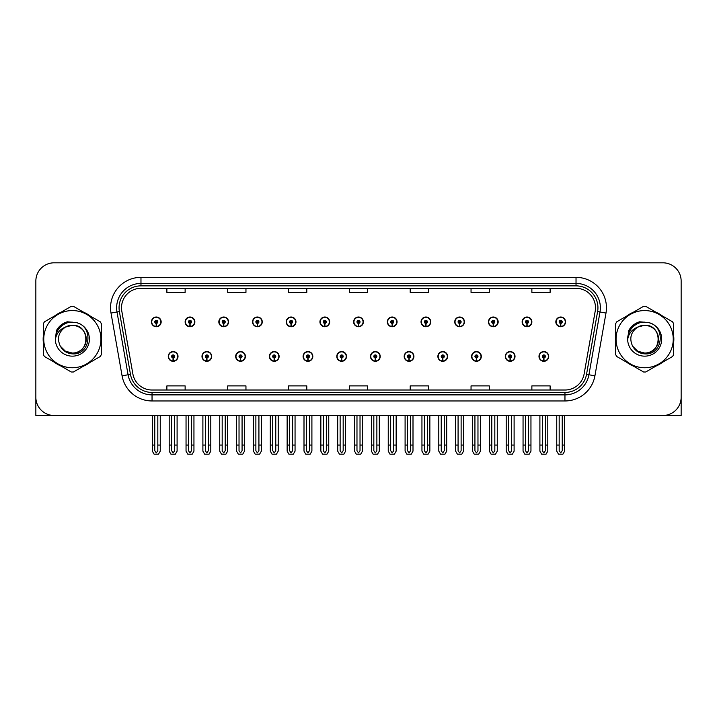 <?xml version="1.0" encoding="UTF-8"?>
<svg xmlns="http://www.w3.org/2000/svg" width="717" height="717" viewBox="0 0 717 717"><rect width="100%" height="100%" fill="white"/><g stroke="black" fill="none" stroke-linecap="round" stroke-linejoin="round"><path stroke-width="1.08" d="M437.881 356.43A4.867 4.867 0 0 0 442.748 361.296A4.867 4.867 0 0 0 447.614 356.43A4.867 4.867 0 0 0 442.748 351.563A4.867 4.867 0 0 0 437.881 356.43M370.483 356.43A4.867 4.867 0 0 0 375.35 361.296A4.867 4.867 0 0 0 380.216 356.43A4.867 4.867 0 0 0 375.35 351.563A4.867 4.867 0 0 0 370.483 356.43M471.589 356.43A4.867 4.867 0 0 0 476.455 361.296A4.867 4.867 0 0 0 481.322 356.43A4.867 4.867 0 0 0 476.455 351.563A4.867 4.867 0 0 0 471.589 356.43M505.288 356.43A4.867 4.867 0 0 0 510.154 361.296A4.867 4.867 0 0 0 515.021 356.43A4.867 4.867 0 0 0 510.154 351.563A4.867 4.867 0 0 0 505.288 356.43M336.784 356.43A4.867 4.867 0 0 0 341.65 361.296A4.867 4.867 0 0 0 346.517 356.43A4.867 4.867 0 0 0 341.65 351.563A4.867 4.867 0 0 0 336.784 356.43M303.085 356.43A4.867 4.867 0 0 0 307.952 361.296A4.867 4.867 0 0 0 312.818 356.43A4.867 4.867 0 0 0 307.952 351.563A4.867 4.867 0 0 0 303.085 356.43M269.386 356.43A4.867 4.867 0 0 0 274.252 361.296A4.867 4.867 0 0 0 279.119 356.43A4.867 4.867 0 0 0 274.252 351.563A4.867 4.867 0 0 0 269.386 356.43M235.678 356.43A4.867 4.867 0 0 0 240.545 361.296A4.867 4.867 0 0 0 245.411 356.43A4.867 4.867 0 0 0 240.545 351.563A4.867 4.867 0 0 0 235.678 356.43M201.979 356.43A4.867 4.867 0 0 0 206.846 361.296A4.867 4.867 0 0 0 211.712 356.43A4.867 4.867 0 0 0 206.846 351.563A4.867 4.867 0 0 0 201.979 356.43M168.28 356.43A4.867 4.867 0 0 0 173.147 361.296A4.867 4.867 0 0 0 178.013 356.43A4.867 4.867 0 0 0 173.147 351.563A4.867 4.867 0 0 0 168.28 356.43M404.182 356.43A4.867 4.867 0 0 0 409.048 361.296A4.867 4.867 0 0 0 413.915 356.43A4.867 4.867 0 0 0 409.048 351.563A4.867 4.867 0 0 0 404.182 356.43M421.031 321.879A4.867 4.867 0 0 0 425.898 326.746A4.867 4.867 0 0 0 430.765 321.879A4.867 4.867 0 0 0 425.898 317.013A4.867 4.867 0 0 0 421.031 321.879M454.739 321.879A4.867 4.867 0 0 0 459.606 326.746A4.867 4.867 0 0 0 464.473 321.879A4.867 4.867 0 0 0 459.606 317.013A4.867 4.867 0 0 0 454.739 321.879M488.438 321.879A4.867 4.867 0 0 0 493.305 326.746A4.867 4.867 0 0 0 498.172 321.879A4.867 4.867 0 0 0 493.305 317.013A4.867 4.867 0 0 0 488.438 321.879M353.633 321.879A4.867 4.867 0 0 0 358.5 326.746A4.867 4.867 0 0 0 363.367 321.879A4.867 4.867 0 0 0 358.5 317.013A4.867 4.867 0 0 0 353.633 321.879M522.137 321.879A4.867 4.867 0 0 0 527.004 326.746A4.867 4.867 0 0 0 531.871 321.879A4.867 4.867 0 0 0 527.004 317.013A4.867 4.867 0 0 0 522.137 321.879M319.934 321.879A4.867 4.867 0 0 0 324.801 326.746A4.867 4.867 0 0 0 329.668 321.879A4.867 4.867 0 0 0 324.801 317.013A4.867 4.867 0 0 0 319.934 321.879M286.235 321.879A4.867 4.867 0 0 0 291.102 326.746A4.867 4.867 0 0 0 295.969 321.879A4.867 4.867 0 0 0 291.102 317.013A4.867 4.867 0 0 0 286.235 321.879M252.527 321.879A4.867 4.867 0 0 0 257.394 326.746A4.867 4.867 0 0 0 262.261 321.879A4.867 4.867 0 0 0 257.394 317.013A4.867 4.867 0 0 0 252.527 321.879M218.828 321.879A4.867 4.867 0 0 0 223.695 326.746A4.867 4.867 0 0 0 228.562 321.879A4.867 4.867 0 0 0 223.695 317.013A4.867 4.867 0 0 0 218.828 321.879M185.129 321.879A4.867 4.867 0 0 0 189.996 326.746A4.867 4.867 0 0 0 194.863 321.879A4.867 4.867 0 0 0 189.996 317.013A4.867 4.867 0 0 0 185.129 321.879M151.43 321.879A4.867 4.867 0 0 0 156.297 326.746A4.867 4.867 0 0 0 161.164 321.879A4.867 4.867 0 0 0 156.297 317.013A4.867 4.867 0 0 0 151.43 321.879M387.332 321.879A4.867 4.867 0 0 0 392.199 326.746A4.867 4.867 0 0 0 397.066 321.879A4.867 4.867 0 0 0 392.199 317.013A4.867 4.867 0 0 0 387.332 321.879M538.987 356.43A4.867 4.867 0 0 0 543.853 361.296A4.867 4.867 0 0 0 548.72 356.43A4.867 4.867 0 0 0 543.853 351.563A4.867 4.867 0 0 0 538.987 356.43M555.836 321.879A4.867 4.867 0 0 0 560.703 326.746A4.867 4.867 0 0 0 565.57 321.879A4.867 4.867 0 0 0 560.703 317.013A4.867 4.867 0 0 0 555.836 321.879M664.121 415.457L681.15 415.502L681.15 281.064A18.248 18.248 0 0 0 662.902 262.816L54.098 262.816A18.248 18.248 0 0 0 35.85 281.064L35.85 415.502L72.345 415.502M43.378 335.511A29.2 29.2 0 0 0 43.378 342.798M54.707 362.426A29.2 29.2 0 0 0 61.017 366.064M83.683 366.064A29.2 29.2 0 0 0 89.992 362.426M101.321 342.798A29.2 29.2 0 0 0 101.321 335.511M615.679 335.511A29.2 29.2 0 0 0 615.679 342.798M627.008 362.426A29.2 29.2 0 0 0 633.317 366.064M655.983 366.064A29.2 29.2 0 0 0 662.293 362.426M673.621 342.798A29.2 29.2 0 0 0 673.621 335.511M121.505 307.763A19.467 19.467 0 0 1 140.971 288.297L576.029 288.297A19.467 19.467 0 0 1 595.2 311.151L584.131 373.924A19.467 19.467 0 0 1 564.96 390.012L152.04 390.012A19.467 19.467 0 0 1 132.869 373.924L121.8 311.151A19.467 19.467 0 0 1 121.505 307.763M119.067 307.763A21.895 21.895 0 0 0 119.398 311.572L130.467 374.346A21.895 21.895 0 0 0 152.04 392.441L564.96 392.441A21.895 21.895 0 0 0 586.533 374.346L597.602 311.572A21.895 21.895 0 0 0 576.029 285.868L140.971 285.868A21.895 21.895 0 0 0 119.067 307.763M111.01 313.051A30.419 30.419 0 0 1 140.971 277.354L576.029 277.354A30.419 30.419 0 0 1 605.99 313.051L594.922 375.825A30.419 30.419 0 0 1 564.96 400.964L152.04 400.964A30.419 30.419 0 0 1 122.078 375.825L111.01 313.051L117.005 311.994A24.333 24.333 0 0 1 140.971 283.43L576.029 283.43A24.333 24.333 0 0 1 599.995 311.994L588.926 374.767A24.333 24.333 0 0 1 564.96 394.879L152.04 394.879A24.333 24.333 0 0 1 128.074 374.767L117.005 311.994A24.333 24.333 0 0 1 116.638 307.763M89.992 315.883A29.2 29.2 0 0 0 83.683 312.245M61.017 312.245A29.2 29.2 0 0 0 54.707 315.883M662.293 315.883A29.2 29.2 0 0 0 655.983 312.245M633.317 312.245A29.2 29.2 0 0 0 627.008 315.883M662.902 262.816L54.098 262.816M35.85 281.064L35.85 397.254A18.248 18.248 0 0 0 54.098 415.502L662.902 415.502A18.248 18.248 0 0 0 681.15 397.254L681.15 281.064M349.376 288.297L349.376 292.419L367.624 292.419L367.624 288.297M288.548 288.297L288.548 292.419L306.795 292.419L306.795 288.297M227.71 288.297L227.71 292.419L245.958 292.419L245.958 288.297M166.882 288.297L166.882 292.419L185.129 292.419L185.129 288.297M410.205 288.297L410.205 292.419L428.452 292.419L428.452 288.297M471.042 288.297L471.042 292.419L489.29 292.419L489.29 288.297M531.871 288.297L531.871 292.419L550.118 292.419L550.118 288.297M367.624 390.012L367.624 385.889L349.376 385.889L349.376 390.012M306.795 390.012L306.795 385.889L288.548 385.889L288.548 390.012M245.958 390.012L245.958 385.889L227.71 385.889L227.71 390.012M185.129 390.012L185.129 385.889L166.882 385.889L166.882 390.012M428.452 390.012L428.452 385.889L410.205 385.889L410.205 390.012M489.29 390.012L489.29 385.889L471.042 385.889L471.042 390.012M550.118 390.012L550.118 385.889L531.871 385.889L531.871 390.012M545.377 415.502L545.377 450.706L543.853 452.884L542.33 450.706L542.33 445.06L539.901 445.06L539.901 451.145L541.658 454.184L546.049 454.184L547.806 451.145L547.806 415.502M543.791 357.953L543.656 360.992A4.562 4.562 0 0 1 539.292 356.43A4.562 4.562 0 0 1 543.853 351.868A4.562 4.562 0 0 1 548.415 356.43A4.562 4.562 0 0 1 544.051 360.992L543.916 357.953A1.524 1.524 0 0 0 545.377 356.43A1.524 1.524 0 0 0 543.853 354.915A1.524 1.524 0 0 0 542.33 356.43A1.524 1.524 0 0 0 543.791 357.953L543.827 357.039A0.609 0.609 0 0 1 543.244 356.43A0.609 0.609 0 0 1 543.853 355.82A0.609 0.609 0 0 1 544.463 356.43A0.609 0.609 0 0 1 543.88 357.039L543.916 357.953M539.901 415.502L539.901 445.06M542.33 415.502L542.33 445.06M545.377 445.06L547.806 445.06M562.227 415.502L562.227 450.706L560.703 452.884L559.179 450.706L559.179 445.06L556.75 445.06L556.75 451.145L558.507 454.184L562.899 454.184L564.655 451.145L564.655 415.502M560.64 323.403L560.506 326.441A4.562 4.562 0 0 1 556.141 321.879A4.562 4.562 0 0 1 560.703 317.317A4.562 4.562 0 0 1 565.265 321.879A4.562 4.562 0 0 1 560.9 326.441L560.766 323.403A1.524 1.524 0 0 0 562.227 321.879A1.524 1.524 0 0 0 560.703 320.356A1.524 1.524 0 0 0 559.179 321.879A1.524 1.524 0 0 0 560.64 323.403L560.676 322.489A0.609 0.609 0 0 1 560.094 321.879A0.609 0.609 0 0 1 560.703 321.27A0.609 0.609 0 0 1 561.312 321.879A0.609 0.609 0 0 1 560.73 322.489L560.766 323.403M556.75 415.502L556.75 445.06M559.179 415.502L559.179 445.06M562.227 445.06L564.655 445.06M511.669 415.502L511.669 450.706L510.154 452.884L508.631 450.706L508.631 445.06L506.202 445.06L506.202 451.145L507.959 454.184L512.35 454.184L514.107 451.145L514.107 415.502M510.083 357.953L509.957 360.992A4.562 4.562 0 0 1 505.593 356.43A4.562 4.562 0 0 1 510.154 351.868A4.562 4.562 0 0 1 514.716 356.43A4.562 4.562 0 0 1 510.352 360.992L510.217 357.953A1.524 1.524 0 0 0 511.669 356.43A1.524 1.524 0 0 0 510.154 354.915A1.524 1.524 0 0 0 508.631 356.43A1.524 1.524 0 0 0 510.083 357.953L510.128 357.039A0.609 0.609 0 0 1 509.545 356.43A0.609 0.609 0 0 1 510.154 355.82A0.609 0.609 0 0 1 510.764 356.43A0.609 0.609 0 0 1 510.181 357.039L510.217 357.953M506.202 415.502L506.202 445.06M508.631 415.502L508.631 445.06M511.669 445.06L514.107 445.06M477.97 415.502L477.97 450.706L476.455 452.884L474.932 450.706L474.932 445.06L472.494 445.06L472.494 451.145L474.251 454.184L478.651 454.184L480.408 451.145L480.408 415.502M476.384 357.953L476.249 360.992A4.562 4.562 0 0 1 471.894 356.43A4.562 4.562 0 0 1 476.455 351.868A4.562 4.562 0 0 1 481.017 356.43A4.562 4.562 0 0 1 476.653 360.992L476.518 357.953A1.524 1.524 0 0 0 477.97 356.43A1.524 1.524 0 0 0 476.455 354.915A1.524 1.524 0 0 0 474.932 356.43A1.524 1.524 0 0 0 476.384 357.953L476.429 357.039A0.609 0.609 0 0 1 475.846 356.43A0.609 0.609 0 0 1 476.455 355.82A0.609 0.609 0 0 1 477.065 356.43A0.609 0.609 0 0 1 476.482 357.039L476.518 357.953M472.494 415.502L472.494 445.06M474.932 415.502L474.932 445.06M477.97 445.06L480.408 445.06M444.271 415.502L444.271 450.706L442.748 452.884L441.233 450.706L441.233 445.06L438.795 445.06L438.795 451.145L440.552 454.184L444.952 454.184L446.709 451.145L446.709 415.502M442.685 357.953L442.55 360.992A4.562 4.562 0 0 1 438.186 356.43A4.562 4.562 0 0 1 442.748 351.868A4.562 4.562 0 0 1 447.318 356.43A4.562 4.562 0 0 1 442.954 360.992L442.819 357.953A1.524 1.524 0 0 0 444.271 356.43A1.524 1.524 0 0 0 442.748 354.915A1.524 1.524 0 0 0 441.233 356.43A1.524 1.524 0 0 0 442.685 357.953L442.721 357.039A0.609 0.609 0 0 1 442.147 356.43A0.609 0.609 0 0 1 442.748 355.82A0.609 0.609 0 0 1 443.357 356.43A0.609 0.609 0 0 1 442.774 357.039L442.819 357.953M438.795 415.502L438.795 445.06M441.233 415.502L441.233 445.06M444.271 445.06L446.709 445.06M528.528 415.502L528.528 450.706L527.004 452.884L525.48 450.706L525.48 445.06L523.052 445.06L523.052 451.145L524.808 454.184L529.2 454.184L530.956 451.145L530.956 415.502M526.941 323.403L526.807 326.441A4.562 4.562 0 0 1 522.442 321.879A4.562 4.562 0 0 1 527.004 317.317A4.562 4.562 0 0 1 531.566 321.879A4.562 4.562 0 0 1 527.201 326.441L527.067 323.403A1.524 1.524 0 0 0 528.528 321.879A1.524 1.524 0 0 0 527.004 320.356A1.524 1.524 0 0 0 525.48 321.879A1.524 1.524 0 0 0 526.941 323.403L526.977 322.489A0.609 0.609 0 0 1 526.395 321.879A0.609 0.609 0 0 1 527.004 321.27A0.609 0.609 0 0 1 527.613 321.879A0.609 0.609 0 0 1 527.031 322.489L527.067 323.403M523.052 415.502L523.052 445.06M525.48 415.502L525.48 445.06M528.528 445.06L530.956 445.06M494.82 415.502L494.82 450.706L493.305 452.884L491.781 450.706L491.781 445.06L489.353 445.06L489.353 451.145L491.1 454.184L495.501 454.184L497.257 451.145L497.257 415.502M493.233 323.403L493.108 326.441A4.562 4.562 0 0 1 488.743 321.879A4.562 4.562 0 0 1 493.305 317.317A4.562 4.562 0 0 1 497.867 321.879A4.562 4.562 0 0 1 493.502 326.441L493.368 323.403A1.524 1.524 0 0 0 494.82 321.879A1.524 1.524 0 0 0 493.305 320.356A1.524 1.524 0 0 0 491.781 321.879A1.524 1.524 0 0 0 493.233 323.403L493.278 322.489A0.609 0.609 0 0 1 492.696 321.879A0.609 0.609 0 0 1 493.305 321.27A0.609 0.609 0 0 1 493.914 321.879A0.609 0.609 0 0 1 493.332 322.489L493.368 323.403M489.353 415.502L489.353 445.06M491.781 415.502L491.781 445.06M494.82 445.06L497.257 445.06M461.121 415.502L461.121 450.706L459.606 452.884L458.082 450.706L458.082 445.06L455.645 445.06L455.645 451.145L457.401 454.184L461.802 454.184L463.558 451.145L463.558 415.502M459.534 323.403L459.4 326.441A4.562 4.562 0 0 1 455.035 321.879A4.562 4.562 0 0 1 459.606 317.317A4.562 4.562 0 0 1 464.168 321.879A4.562 4.562 0 0 1 459.803 326.441L459.669 323.403A1.524 1.524 0 0 0 461.121 321.879A1.524 1.524 0 0 0 459.606 320.356A1.524 1.524 0 0 0 458.082 321.879A1.524 1.524 0 0 0 459.534 323.403L459.579 322.489A0.609 0.609 0 0 1 458.997 321.879A0.609 0.609 0 0 1 459.606 321.27A0.609 0.609 0 0 1 460.206 321.879A0.609 0.609 0 0 1 459.633 322.489L459.669 323.403M455.645 415.502L455.645 445.06M458.082 415.502L458.082 445.06M461.121 445.06L463.558 445.06M427.422 415.502L427.422 450.706L425.898 452.884L424.383 450.706L424.383 445.06L421.946 445.06L421.946 451.145L423.702 454.184L428.103 454.184L429.859 451.145L429.859 415.502M425.835 323.403L425.701 326.441A4.562 4.562 0 0 1 421.336 321.879A4.562 4.562 0 0 1 425.898 317.317A4.562 4.562 0 0 1 430.46 321.879A4.562 4.562 0 0 1 426.104 326.441L425.97 323.403A1.524 1.524 0 0 0 427.422 321.879A1.524 1.524 0 0 0 425.898 320.356A1.524 1.524 0 0 0 424.383 321.879A1.524 1.524 0 0 0 425.835 323.403L425.871 322.489A0.609 0.609 0 0 1 425.289 321.879A0.609 0.609 0 0 1 425.898 321.27A0.609 0.609 0 0 1 426.507 321.879A0.609 0.609 0 0 1 425.925 322.489L425.97 323.403M421.946 415.502L421.946 445.06M424.383 415.502L424.383 445.06M427.422 445.06L429.859 445.06M86.246 338.657A13.91 13.91 0 0 0 65.39 327.113C58.579 331.962 56.84 338.218 60.183 345.89L60.371 346.221A13.91 13.91 0 0 0 72.345 353.06C90.288 353.929 90.288 324.38 72.345 325.249L65.39 327.113L72.345 325.249C90.288 324.38 90.288 353.929 72.345 353.06A13.91 13.91 0 0 0 86.255 339.159C85.431 330.707 80.797 326.074 72.345 325.249C90.288 324.38 90.288 353.929 72.345 353.06C90.288 353.929 90.288 324.38 72.345 325.249C90.288 324.38 90.288 353.929 72.345 353.06C90.288 353.929 90.288 324.38 72.345 325.249C90.288 324.38 90.288 353.929 72.345 353.06L65.399 351.196L60.371 346.221L65.399 351.196L72.345 353.06L65.399 351.196L60.371 346.221L65.399 351.196L72.345 353.06L65.399 351.196L60.371 346.221L65.399 351.196L72.345 353.06L65.399 351.196L60.371 346.221C63.033 350.909 67.022 353.463 72.345 353.875C90.942 355.435 93.846 325.787 75.912 322.533L67.29 321.79C62.487 323.268 58.866 326.199 56.428 330.582L55.352 339.526A16.993 16.993 0 0 0 72.345 356.152A16.993 16.993 0 0 0 75.912 322.533M72.345 367.749A28.59 28.59 0 0 0 100.936 339.159A28.59 28.59 0 0 0 72.345 310.569A28.59 28.59 0 0 0 43.755 339.159A28.59 28.59 0 0 0 72.345 367.749M72.345 372.006A32.848 32.848 0 0 0 73.421 371.989L100.246 356.501A32.848 32.848 0 0 0 101.321 354.637L101.321 323.672A32.848 32.848 0 0 0 100.246 321.808L73.421 306.32A32.848 32.848 0 0 0 71.27 306.32L44.454 321.808A32.848 32.848 0 0 0 43.378 323.672L43.378 354.637A32.848 32.848 0 0 0 44.454 356.501L71.27 371.989A32.848 32.848 0 0 0 72.345 372.006M55.352 339.159C55.236 329.515 63.992 321.691 72.345 322.157M55.352 339.526C56.338 333.53 59.681 329.399 65.39 327.113M67.192 321.816L63.302 323.492L56.446 330.546L63.302 323.492L67.192 321.816L63.302 323.492L56.428 330.582L63.302 323.492L67.192 321.816L63.302 323.492L56.446 330.546L63.302 323.492L67.192 321.816L63.302 323.492L56.428 330.582L63.302 323.492L67.29 321.79L61.044 325.043M658.547 338.657A13.91 13.91 0 0 0 637.691 327.113C630.879 331.962 629.141 338.218 632.484 345.89L632.672 346.221A13.91 13.91 0 0 0 644.655 353.06C662.589 353.929 662.589 324.38 644.655 325.249L637.691 327.113L644.655 325.249C662.589 324.38 662.589 353.929 644.655 353.06A13.91 13.91 0 0 0 658.556 339.159C657.731 330.707 653.097 326.074 644.655 325.249C662.589 324.38 662.589 353.929 644.655 353.06C662.589 353.929 662.589 324.38 644.655 325.249C662.589 324.38 662.589 353.929 644.655 353.06C662.589 353.929 662.589 324.38 644.655 325.249C662.589 324.38 662.589 353.929 644.655 353.06L637.7 351.196L632.672 346.221L637.7 351.196L644.655 353.06L637.7 351.196L632.672 346.221L637.7 351.196L644.655 353.06L637.7 351.196L632.672 346.221L637.7 351.196L644.655 353.06L637.7 351.196L632.672 346.221C635.334 350.909 639.331 353.463 644.655 353.875C663.252 355.435 666.147 325.787 648.222 322.533L639.6 321.79C634.787 323.268 631.166 326.199 628.728 330.582L627.662 339.526A16.993 16.993 0 0 0 644.655 356.152A16.993 16.993 0 0 0 648.222 322.533M644.655 367.749A28.59 28.59 0 0 0 673.245 339.159A28.59 28.59 0 0 0 644.655 310.569A28.59 28.59 0 0 0 616.064 339.159A28.59 28.59 0 0 0 644.655 367.749M644.655 372.006A32.848 32.848 0 0 0 645.73 371.989L672.546 356.501A32.848 32.848 0 0 0 673.621 354.637L673.621 323.672A32.848 32.848 0 0 0 672.546 321.808L645.73 306.32A32.848 32.848 0 0 0 643.579 306.32L616.754 321.808A32.848 32.848 0 0 0 615.679 323.672L615.679 354.637A32.848 32.848 0 0 0 616.754 356.501L643.579 371.989A32.848 32.848 0 0 0 644.655 372.006M627.653 339.159C627.545 329.515 636.293 321.691 644.655 322.157M627.662 339.526C628.639 333.53 631.991 329.399 637.691 327.113M628.746 330.546L635.612 323.492L639.492 321.816L635.612 323.492L628.746 330.546L635.612 323.492L639.492 321.816L635.612 323.492L628.746 330.546L635.612 323.492L639.492 321.816L635.612 323.492L628.728 330.582L635.612 323.492L639.6 321.79L633.344 325.043M639.492 321.816L635.612 323.492L628.728 330.582M410.572 415.502L410.572 450.706L409.048 452.884L407.534 450.706L407.534 445.06L405.096 445.06L405.096 451.145L406.853 454.184L411.253 454.184L413.001 451.145L413.001 415.502M408.986 357.953L408.851 360.992A4.562 4.562 0 0 1 404.487 356.43A4.562 4.562 0 0 1 409.048 351.868A4.562 4.562 0 0 1 413.61 356.43A4.562 4.562 0 0 1 409.246 360.992L409.12 357.953A1.524 1.524 0 0 0 410.572 356.43A1.524 1.524 0 0 0 409.048 354.915A1.524 1.524 0 0 0 407.534 356.43A1.524 1.524 0 0 0 408.986 357.953L409.022 357.039A0.609 0.609 0 0 1 408.439 356.43A0.609 0.609 0 0 1 409.048 355.82A0.609 0.609 0 0 1 409.658 356.43A0.609 0.609 0 0 1 409.075 357.039L409.12 357.953M405.096 415.502L405.096 445.06M407.534 415.502L407.534 445.06M410.572 445.06L413.001 445.06M376.873 415.502L376.873 450.706L375.35 452.884L373.826 450.706L373.826 445.06L371.397 445.06L371.397 451.145L373.154 454.184L377.545 454.184L379.302 451.145L379.302 415.502M375.287 357.953L375.152 360.992A4.562 4.562 0 0 1 370.788 356.43A4.562 4.562 0 0 1 375.35 351.868A4.562 4.562 0 0 1 379.911 356.43A4.562 4.562 0 0 1 375.547 360.992L375.412 357.953A1.524 1.524 0 0 0 376.873 356.43A1.524 1.524 0 0 0 375.35 354.915A1.524 1.524 0 0 0 373.826 356.43A1.524 1.524 0 0 0 375.287 357.953L375.323 357.039A0.609 0.609 0 0 1 374.74 356.43A0.609 0.609 0 0 1 375.35 355.82A0.609 0.609 0 0 1 375.959 356.43A0.609 0.609 0 0 1 375.376 357.039L375.412 357.953M371.397 415.502L371.397 445.06M373.826 415.502L373.826 445.06M376.873 445.06L379.302 445.06M343.174 415.502L343.174 450.706L341.65 452.884L340.127 450.706L340.127 445.06L337.698 445.06L337.698 451.145L339.455 454.184L343.846 454.184L345.603 451.145L345.603 415.502M341.588 357.953L341.453 360.992A4.562 4.562 0 0 1 337.089 356.43A4.562 4.562 0 0 1 341.65 351.868A4.562 4.562 0 0 1 346.212 356.43A4.562 4.562 0 0 1 341.848 360.992L341.713 357.953A1.524 1.524 0 0 0 343.174 356.43A1.524 1.524 0 0 0 341.65 354.915A1.524 1.524 0 0 0 340.127 356.43A1.524 1.524 0 0 0 341.588 357.953L341.624 357.039A0.609 0.609 0 0 1 341.041 356.43A0.609 0.609 0 0 1 341.65 355.82A0.609 0.609 0 0 1 342.26 356.43A0.609 0.609 0 0 1 341.677 357.039L341.713 357.953M337.698 415.502L337.698 445.06M340.127 415.502L340.127 445.06M343.174 445.06L345.603 445.06M393.723 415.502L393.723 450.706L392.199 452.884L390.675 450.706L390.675 445.06L388.247 445.06L388.247 451.145L390.003 454.184L394.395 454.184L396.151 451.145L396.151 415.502M392.136 323.403L392.002 326.441A4.562 4.562 0 0 1 387.637 321.879A4.562 4.562 0 0 1 392.199 317.317A4.562 4.562 0 0 1 396.761 321.879A4.562 4.562 0 0 1 392.396 326.441L392.271 323.403A1.524 1.524 0 0 0 393.723 321.879A1.524 1.524 0 0 0 392.199 320.356A1.524 1.524 0 0 0 390.675 321.879A1.524 1.524 0 0 0 392.136 323.403L392.172 322.489A0.609 0.609 0 0 1 391.59 321.879A0.609 0.609 0 0 1 392.199 321.27A0.609 0.609 0 0 1 392.808 321.879A0.609 0.609 0 0 1 392.226 322.489L392.271 323.403M388.247 415.502L388.247 445.06M390.675 415.502L390.675 445.06M393.723 445.06L396.151 445.06M360.024 415.502L360.024 450.706L358.5 452.884L356.976 450.706L356.976 445.06L354.548 445.06L354.548 451.145L356.304 454.184L360.696 454.184L362.452 451.145L362.452 415.502M358.437 323.403L358.303 326.441A4.562 4.562 0 0 1 353.938 321.879A4.562 4.562 0 0 1 358.5 317.317A4.562 4.562 0 0 1 363.062 321.879A4.562 4.562 0 0 1 358.697 326.441L358.563 323.403A1.524 1.524 0 0 0 360.024 321.879A1.524 1.524 0 0 0 358.5 320.356A1.524 1.524 0 0 0 356.976 321.879A1.524 1.524 0 0 0 358.437 323.403L358.473 322.489A0.609 0.609 0 0 1 357.891 321.879A0.609 0.609 0 0 1 358.5 321.27A0.609 0.609 0 0 1 359.109 321.879A0.609 0.609 0 0 1 358.527 322.489L358.563 323.403M354.548 415.502L354.548 445.06M356.976 415.502L356.976 445.06M360.024 445.06L362.452 445.06M326.325 415.502L326.325 450.706L324.801 452.884L323.277 450.706L323.277 445.06L320.849 445.06L320.849 451.145L322.605 454.184L326.997 454.184L328.753 451.145L328.753 415.502M324.729 323.403L324.604 326.441A4.562 4.562 0 0 1 320.239 321.879A4.562 4.562 0 0 1 324.801 317.317A4.562 4.562 0 0 1 329.363 321.879A4.562 4.562 0 0 1 324.998 326.441L324.864 323.403A1.524 1.524 0 0 0 326.325 321.879A1.524 1.524 0 0 0 324.801 320.356A1.524 1.524 0 0 0 323.277 321.879A1.524 1.524 0 0 0 324.729 323.403L324.774 322.489A0.609 0.609 0 0 1 324.192 321.879A0.609 0.609 0 0 1 324.801 321.27A0.609 0.609 0 0 1 325.41 321.879A0.609 0.609 0 0 1 324.828 322.489L324.864 323.403M320.849 415.502L320.849 445.06M323.277 415.502L323.277 445.06M326.325 445.06L328.753 445.06M309.466 415.502L309.466 450.706L307.952 452.884L306.428 450.706L306.428 445.06L303.999 445.06L303.999 451.145L305.747 454.184L310.147 454.184L311.904 451.145L311.904 415.502M307.88 357.953L307.754 360.992A4.562 4.562 0 0 1 303.39 356.43A4.562 4.562 0 0 1 307.952 351.868A4.562 4.562 0 0 1 312.513 356.43A4.562 4.562 0 0 1 308.149 360.992L308.014 357.953A1.524 1.524 0 0 0 309.466 356.43A1.524 1.524 0 0 0 307.952 354.915A1.524 1.524 0 0 0 306.428 356.43A1.524 1.524 0 0 0 307.88 357.953L307.925 357.039A0.609 0.609 0 0 1 307.342 356.43A0.609 0.609 0 0 1 307.952 355.82A0.609 0.609 0 0 1 308.561 356.43A0.609 0.609 0 0 1 307.978 357.039L308.014 357.953M303.999 415.502L303.999 445.06M306.428 415.502L306.428 445.06M309.466 445.06L311.904 445.06M275.767 415.502L275.767 450.706L274.252 452.884L272.729 450.706L272.729 445.06L270.291 445.06L270.291 451.145L272.048 454.184L276.448 454.184L278.205 451.145L278.205 415.502M274.181 357.953L274.046 360.992A4.562 4.562 0 0 1 269.682 356.43A4.562 4.562 0 0 1 274.252 351.868A4.562 4.562 0 0 1 278.814 356.43A4.562 4.562 0 0 1 274.45 360.992L274.315 357.953A1.524 1.524 0 0 0 275.767 356.43A1.524 1.524 0 0 0 274.252 354.915A1.524 1.524 0 0 0 272.729 356.43A1.524 1.524 0 0 0 274.181 357.953L274.226 357.039A0.609 0.609 0 0 1 273.643 356.43A0.609 0.609 0 0 1 274.252 355.82A0.609 0.609 0 0 1 274.853 356.43A0.609 0.609 0 0 1 274.279 357.039L274.315 357.953M270.291 415.502L270.291 445.06M272.729 415.502L272.729 445.06M275.767 445.06L278.205 445.06M242.068 415.502L242.068 450.706L240.545 452.884L239.03 450.706L239.03 445.06L236.592 445.06L236.592 451.145L238.349 454.184L242.749 454.184L244.506 451.145L244.506 415.502M240.482 357.953L240.347 360.992A4.562 4.562 0 0 1 235.983 356.43A4.562 4.562 0 0 1 240.545 351.868A4.562 4.562 0 0 1 245.106 356.43A4.562 4.562 0 0 1 240.751 360.992L240.616 357.953A1.524 1.524 0 0 0 242.068 356.43A1.524 1.524 0 0 0 240.545 354.915A1.524 1.524 0 0 0 239.03 356.43A1.524 1.524 0 0 0 240.482 357.953L240.518 357.039A0.609 0.609 0 0 1 239.935 356.43A0.609 0.609 0 0 1 240.545 355.82A0.609 0.609 0 0 1 241.154 356.43A0.609 0.609 0 0 1 240.571 357.039L240.616 357.953M236.592 415.502L236.592 445.06M239.03 415.502L239.03 445.06M242.068 445.06L244.506 445.06M208.369 415.502L208.369 450.706L206.846 452.884L205.331 450.706L205.331 445.06L202.893 445.06L202.893 451.145L204.65 454.184L209.041 454.184L210.798 451.145L210.798 415.502M206.783 357.953L206.648 360.992A4.562 4.562 0 0 1 202.284 356.43A4.562 4.562 0 0 1 206.846 351.868A4.562 4.562 0 0 1 211.407 356.43A4.562 4.562 0 0 1 207.043 360.992L206.917 357.953A1.524 1.524 0 0 0 208.369 356.43A1.524 1.524 0 0 0 206.846 354.915A1.524 1.524 0 0 0 205.331 356.43A1.524 1.524 0 0 0 206.783 357.953L206.819 357.039A0.609 0.609 0 0 1 206.236 356.43A0.609 0.609 0 0 1 206.846 355.82A0.609 0.609 0 0 1 207.455 356.43A0.609 0.609 0 0 1 206.872 357.039L206.917 357.953M202.893 415.502L202.893 445.06M205.331 415.502L205.331 445.06M208.369 445.06L210.798 445.06M174.67 415.502L174.67 450.706L173.147 452.884L171.623 450.706L171.623 445.06L169.194 445.06L169.194 451.145L170.951 454.184L175.342 454.184L177.099 451.145L177.099 415.502M173.084 357.953L172.949 360.992A4.562 4.562 0 0 1 168.585 356.43A4.562 4.562 0 0 1 173.147 351.868A4.562 4.562 0 0 1 177.708 356.43A4.562 4.562 0 0 1 173.344 360.992L173.209 357.953A1.524 1.524 0 0 0 174.67 356.43A1.524 1.524 0 0 0 173.147 354.915A1.524 1.524 0 0 0 171.623 356.43A1.524 1.524 0 0 0 173.084 357.953L173.12 357.039A0.609 0.609 0 0 1 172.537 356.43A0.609 0.609 0 0 1 173.147 355.82A0.609 0.609 0 0 1 173.756 356.43A0.609 0.609 0 0 1 173.173 357.039L173.209 357.953M169.194 415.502L169.194 445.06M171.623 415.502L171.623 445.06M174.67 445.06L177.099 445.06M292.617 415.502L292.617 450.706L291.102 452.884L289.578 450.706L289.578 445.06L287.141 445.06L287.141 451.145L288.897 454.184L293.298 454.184L295.054 451.145L295.054 415.502M291.03 323.403L290.896 326.441A4.562 4.562 0 0 1 286.54 321.879A4.562 4.562 0 0 1 291.102 317.317A4.562 4.562 0 0 1 295.664 321.879A4.562 4.562 0 0 1 291.299 326.441L291.165 323.403A1.524 1.524 0 0 0 292.617 321.879A1.524 1.524 0 0 0 291.102 320.356A1.524 1.524 0 0 0 289.578 321.879A1.524 1.524 0 0 0 291.03 323.403L291.075 322.489A0.609 0.609 0 0 1 290.493 321.879A0.609 0.609 0 0 1 291.102 321.27A0.609 0.609 0 0 1 291.711 321.879A0.609 0.609 0 0 1 291.129 322.489L291.165 323.403M287.141 415.502L287.141 445.06M289.578 415.502L289.578 445.06M292.617 445.06L295.054 445.06M258.918 415.502L258.918 450.706L257.394 452.884L255.879 450.706L255.879 445.06L253.442 445.06L253.442 451.145L255.198 454.184L259.599 454.184L261.355 451.145L261.355 415.502M257.331 323.403L257.197 326.441A4.562 4.562 0 0 1 252.832 321.879A4.562 4.562 0 0 1 257.394 317.317A4.562 4.562 0 0 1 261.965 321.879A4.562 4.562 0 0 1 257.6 326.441L257.466 323.403A1.524 1.524 0 0 0 258.918 321.879A1.524 1.524 0 0 0 257.394 320.356A1.524 1.524 0 0 0 255.879 321.879A1.524 1.524 0 0 0 257.331 323.403L257.367 322.489A0.609 0.609 0 0 1 256.794 321.879A0.609 0.609 0 0 1 257.394 321.27A0.609 0.609 0 0 1 258.003 321.879A0.609 0.609 0 0 1 257.421 322.489L257.466 323.403M253.442 415.502L253.442 445.06M255.879 415.502L255.879 445.06M258.918 445.06L261.355 445.06M225.219 415.502L225.219 450.706L223.695 452.884L222.18 450.706L222.18 445.06L219.743 445.06L219.743 451.145L221.499 454.184L225.9 454.184L227.648 451.145L227.648 415.502M223.632 323.403L223.498 326.441A4.562 4.562 0 0 1 219.133 321.879A4.562 4.562 0 0 1 223.695 317.317A4.562 4.562 0 0 1 228.257 321.879A4.562 4.562 0 0 1 223.892 326.441L223.767 323.403A1.524 1.524 0 0 0 225.219 321.879A1.524 1.524 0 0 0 223.695 320.356A1.524 1.524 0 0 0 222.18 321.879A1.524 1.524 0 0 0 223.632 323.403L223.668 322.489A0.609 0.609 0 0 1 223.086 321.879A0.609 0.609 0 0 1 223.695 321.27A0.609 0.609 0 0 1 224.304 321.879A0.609 0.609 0 0 1 223.722 322.489L223.767 323.403M219.743 415.502L219.743 445.06M222.18 415.502L222.18 445.06M225.219 445.06L227.648 445.06M191.52 415.502L191.52 450.706L189.996 452.884L188.472 450.706L188.472 445.06L186.044 445.06L186.044 451.145L187.8 454.184L192.192 454.184L193.948 451.145L193.948 415.502M189.933 323.403L189.799 326.441A4.562 4.562 0 0 1 185.434 321.879A4.562 4.562 0 0 1 189.996 317.317A4.562 4.562 0 0 1 194.558 321.879A4.562 4.562 0 0 1 190.193 326.441L190.059 323.403A1.524 1.524 0 0 0 191.52 321.879A1.524 1.524 0 0 0 189.996 320.356A1.524 1.524 0 0 0 188.472 321.879A1.524 1.524 0 0 0 189.933 323.403L189.969 322.489A0.609 0.609 0 0 1 189.387 321.879A0.609 0.609 0 0 1 189.996 321.27A0.609 0.609 0 0 1 190.605 321.879A0.609 0.609 0 0 1 190.023 322.489L190.059 323.403M186.044 415.502L186.044 445.06M188.472 415.502L188.472 445.06M191.52 445.06L193.948 445.06M157.821 415.502L157.821 450.706L156.297 452.884L154.773 450.706L154.773 445.06L152.345 445.06L152.345 451.145L154.101 454.184L158.493 454.184L160.25 451.145L160.25 415.502M156.234 323.403L156.1 326.441A4.562 4.562 0 0 1 151.735 321.879A4.562 4.562 0 0 1 156.297 317.317A4.562 4.562 0 0 1 160.859 321.879A4.562 4.562 0 0 1 156.494 326.441L156.36 323.403A1.524 1.524 0 0 0 157.821 321.879A1.524 1.524 0 0 0 156.297 320.356A1.524 1.524 0 0 0 154.773 321.879A1.524 1.524 0 0 0 156.234 323.403L156.27 322.489A0.609 0.609 0 0 1 155.688 321.879A0.609 0.609 0 0 1 156.297 321.27A0.609 0.609 0 0 1 156.906 321.879A0.609 0.609 0 0 1 156.324 322.489L156.36 323.403M152.345 415.502L152.345 445.06M154.773 415.502L154.773 445.06M157.821 445.06L160.25 445.06M576.029 277.354L576.029 285.868M117.005 311.994L119.398 311.572M152.04 400.964L152.04 392.441M564.96 392.441L564.96 400.964M586.533 374.346L594.922 375.825M122.078 375.825L130.467 374.346M597.602 311.572L605.99 313.051M140.971 277.354L140.971 285.868M543.656 360.992A4.562 4.562 0 0 1 539.292 356.43M560.506 326.441A4.562 4.562 0 0 1 556.141 321.879M509.957 360.992A4.562 4.562 0 0 1 505.593 356.43M476.249 360.992A4.562 4.562 0 0 1 471.894 356.43M442.55 360.992A4.562 4.562 0 0 1 438.186 356.43M526.807 326.441A4.562 4.562 0 0 1 522.442 321.879M493.108 326.441A4.562 4.562 0 0 1 488.743 321.879M459.4 326.441A4.562 4.562 0 0 1 455.035 321.879M425.701 326.441A4.562 4.562 0 0 1 421.336 321.879M408.851 360.992A4.562 4.562 0 0 1 404.487 356.43M375.152 360.992A4.562 4.562 0 0 1 370.788 356.43M341.453 360.992A4.562 4.562 0 0 1 337.089 356.43M392.002 326.441A4.562 4.562 0 0 1 387.637 321.879M358.303 326.441A4.562 4.562 0 0 1 353.938 321.879M324.604 326.441A4.562 4.562 0 0 1 320.239 321.879M307.754 360.992A4.562 4.562 0 0 1 303.39 356.43M274.046 360.992A4.562 4.562 0 0 1 269.682 356.43M240.347 360.992A4.562 4.562 0 0 1 235.983 356.43M206.648 360.992A4.562 4.562 0 0 1 202.284 356.43M172.949 360.992A4.562 4.562 0 0 1 168.585 356.43M290.896 326.441A4.562 4.562 0 0 1 286.54 321.879M257.197 326.441A4.562 4.562 0 0 1 252.832 321.879M223.498 326.441A4.562 4.562 0 0 1 219.133 321.879M189.799 326.441A4.562 4.562 0 0 1 185.434 321.879M156.1 326.441A4.562 4.562 0 0 1 151.735 321.879"/></g></svg>
